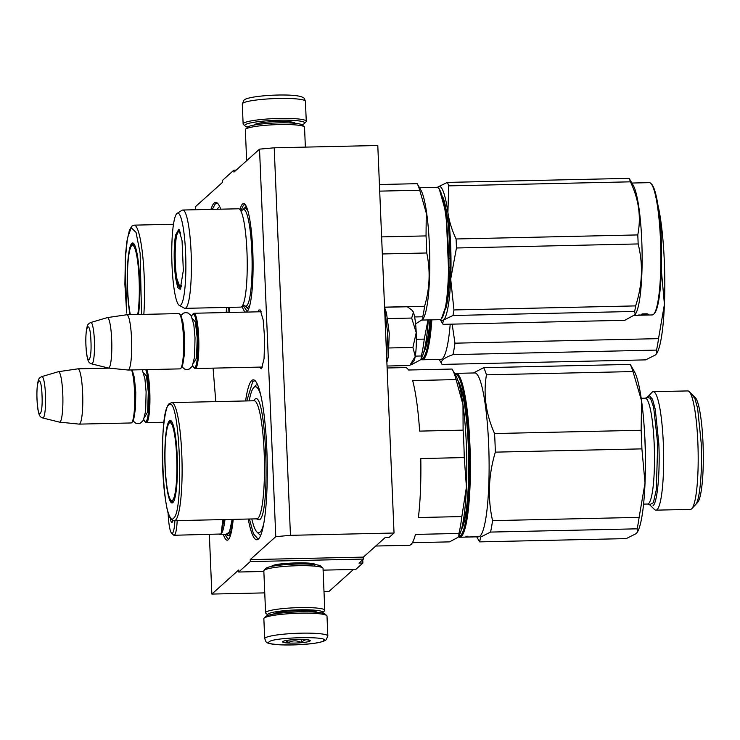 <?xml version="1.0" encoding="UTF-8"?>
<svg xmlns="http://www.w3.org/2000/svg" width="740" height="740" viewBox="0 0 740 740"><rect width="100%" height="100%" fill="white"/><g stroke="black" fill="none" stroke-linecap="round" stroke-linejoin="round"><path stroke-width="1.11" d="M257.936 311.827L258.972 309.958L260.239 310.032L263.19 320.013L264.698 339.336L264.05 358.715L261.544 368.807L259.167 367.114M236.199 170.098L233.877 170.154L233.96 172.106L259.527 149.147L275.77 536.666L250.203 559.625L250.286 561.586L238.659 572.02L238.576 570.068L211.853 594.072L209.355 534.484M233.877 170.154L222.259 180.588L222.342 182.54L195.61 206.543L195.749 209.735M213.074 368.141L215.793 401.626M239.973 209.559A54.316 8.214 88.7 0 1 242.535 204.009A54.316 8.214 88.7 0 1 244.847 204.148A54.316 8.214 88.7 0 1 252.997 257.65A54.316 8.214 88.7 0 1 247.234 311.466A54.316 8.214 88.7 0 1 247.04 311.651A54.316 8.214 88.7 0 1 246.291 312.086M245.699 312.104A54.316 8.214 88.7 0 1 242.128 306.277M233.211 519.369A54.316 8.214 88.7 0 1 228.457 539.534A54.316 8.214 88.7 0 1 228.262 539.728A54.316 8.214 88.7 0 1 223.36 534.363M245.588 400.96A79.985 12.099 88.7 0 1 251.739 380.545A79.985 12.099 88.7 0 1 255.152 380.749A79.985 12.099 88.7 0 1 267.159 459.549A79.985 12.099 88.7 0 1 258.667 538.803A79.985 12.099 88.7 0 1 258.38 539.081A79.985 12.099 88.7 0 1 248.214 519.036M210.937 209.392A79.985 12.099 88.7 0 1 214.156 203.093A79.985 12.099 88.7 0 1 217.569 203.287A79.985 12.099 88.7 0 1 220.77 209.179M229.52 307.359A79.985 12.099 88.7 0 1 229.345 312.465M275.77 536.666L290.45 535.325L394.032 533.022L389.24 537.323L385.337 537.416L363.405 557.109L250.203 559.625M290.45 535.325L274.207 147.806L259.527 149.147M394.032 533.022L377.789 145.503L274.207 147.806M353.452 569.467L328.958 591.463L324 591.574M264.754 592.888L211.853 594.072M250.286 561.586L363.488 559.07L358.983 563.112L362.887 563.029L355.764 569.421L323.103 570.142M263.856 571.465L238.659 572.02M271.543 566.415L271.719 566.202C274.522 562.511 320.281 561.494 314.815 565.24M363.488 559.07L363.405 557.109M362.887 563.029L362.748 559.727M212.297 209.365L215.174 204.046L216.7 203.352L218.06 203.833M228.928 538.942L228.17 539.192L224.673 534.336M241.027 210.456L243.543 204.971L245.347 204.721M247.706 310.865L246.947 311.124L243.136 305.333M246.79 400.932L252.756 381.507L254.282 380.813L255.642 381.294M259.139 538.239L257.798 538.776L253.432 533.716L249.417 519.008M247.761 126.956A30.016 3.82 -2.4 0 1 245.032 125.911A30.016 3.82 -2.4 0 1 245.097 124.838A30.016 3.82 -2.4 0 1 278.814 120.222A30.016 3.82 -2.4 0 1 304.529 123.423A30.016 3.82 -2.4 0 1 304.427 123.515A30.016 3.82 -2.4 0 1 301.892 124.69M245.032 125.911L243.405 124.44A31.598 4.024 -2.4 0 1 243.127 123.931A31.598 4.024 -2.4 0 1 243.469 123.303A31.598 4.024 -2.4 0 1 276.945 118.502A31.598 4.024 -2.4 0 1 306.268 121.286A31.598 4.024 -2.4 0 1 306.027 121.813L304.529 123.423M327.839 636.03L327.006 616.068A31.598 4.024 177.6 0 0 326.719 615.56L325.091 614.089A30.016 3.82 177.6 0 0 295.575 611.989A30.016 3.82 177.6 0 0 265.697 616.485A30.016 3.82 177.6 0 0 265.604 616.577L264.097 618.187A31.598 4.024 177.6 0 0 263.856 618.714L264.698 638.676C266.927 642.783 263.708 643.208 279.507 644.799C295.611 645.595 321.937 643.883 326.229 639.684L327.839 636.03A31.598 4.024 177.6 0 0 298.516 633.246A31.598 4.024 177.6 0 0 265.04 638.047A31.598 4.024 177.6 0 0 264.698 638.676M326.719 615.56A31.598 4.024 177.6 0 0 295.649 613.349A31.598 4.024 177.6 0 0 264.208 618.085A31.598 4.024 177.6 0 0 264.097 618.187M323.759 640.655C330.697 635.91 272.662 637.196 269.11 641.876C262.173 646.621 320.198 645.336 323.759 640.655M310.097 640.96A13.829 1.758 177.6 0 0 310.125 640.47A13.829 1.758 177.6 0 0 296.527 639.499A13.829 1.758 177.6 0 0 282.772 641.571A13.829 1.758 177.6 0 0 282.726 641.617A13.829 1.758 177.6 0 0 294.566 643.088A13.829 1.758 177.6 0 0 310.097 640.96M285.89 640.562L287.925 642.838C292.328 640.322 296.832 640.22 301.448 642.542C304.177 639.545 307.017 638.971 309.949 640.822L309.505 640.155M301.448 642.542L301.319 639.416M287.925 642.838L287.814 640.248M322.363 613.044A27.648 3.524 177.6 0 0 322.594 612.868A27.648 3.524 177.6 0 0 322.686 612.776A27.648 3.524 177.6 0 0 299.006 609.834A27.648 3.524 177.6 0 0 267.945 614.08A27.648 3.524 177.6 0 0 267.889 615.079A27.648 3.524 177.6 0 0 268.232 615.31M313.973 611.591A19.943 2.544 177.6 0 0 314.509 611.342M324.462 610.87A29.628 3.774 177.6 0 0 324.564 610.768A29.628 3.774 177.6 0 0 324.786 610.278L323.029 568.394A29.628 3.774 177.6 0 0 322.76 567.922L320.725 566.072A27.648 3.524 177.6 0 0 293.539 564.148A27.648 3.524 177.6 0 0 266.021 568.283A27.648 3.524 177.6 0 0 265.938 568.376A27.648 3.524 177.6 0 0 265.854 568.459M322.76 567.922A29.628 3.774 177.6 0 0 293.632 565.85A29.628 3.774 177.6 0 0 264.152 570.281A29.628 3.774 177.6 0 0 264.06 570.383A29.628 3.774 177.6 0 0 263.829 570.873L265.586 612.757A29.628 3.774 177.6 0 0 265.854 613.229L267.889 615.079M275.918 612.961A19.943 2.544 177.6 0 0 276.473 613.164M324.786 610.278A29.628 3.774 177.6 0 0 297.295 607.67A29.628 3.774 177.6 0 0 265.91 612.165A29.628 3.774 177.6 0 0 265.586 612.757M317.053 612.285A21.922 2.794 177.6 0 0 316.979 612.202A21.922 2.794 177.6 0 0 295.417 610.676A21.922 2.794 177.6 0 0 273.606 613.96A21.922 2.794 177.6 0 0 273.532 614.024A21.922 2.794 177.6 0 0 273.458 614.117M247.373 127.308A27.648 3.524 -2.4 0 1 247.447 127.224A27.648 3.524 -2.4 0 1 247.53 127.132A27.648 3.524 -2.4 0 1 275.049 122.997A27.648 3.524 -2.4 0 1 302.235 124.931L304.279 126.771A29.628 3.774 -2.4 0 1 304.538 127.243L305.37 147.112M246.642 160.719L245.347 129.722A29.628 3.774 -2.4 0 1 245.569 129.232A29.628 3.774 -2.4 0 1 245.661 129.139A29.628 3.774 -2.4 0 1 275.141 124.699A29.628 3.774 -2.4 0 1 304.279 126.771M261.248 311.753L194.01 313.251A27.648 4.181 -91.3 0 1 198.69 337.246A27.648 4.181 88.7 0 1 195.24 368.539A27.648 4.181 88.7 0 1 194.592 368.224L193.815 367.466A26.862 4.061 88.7 0 1 192.705 365.403M194.01 313.251A27.648 4.181 -91.3 0 0 193.381 313.594L192.631 314.389A26.862 4.061 -91.3 0 0 191.623 316.498M192.631 314.389A26.862 4.061 -91.3 0 1 197.793 337.366A26.862 4.061 88.7 0 1 193.815 367.466M180.653 368.539A27.648 4.181 88.7 0 0 183.465 337.579A27.648 4.181 -91.3 0 0 179.431 313.899L180.218 314.667A26.862 4.061 -91.3 0 1 184.131 337.671A26.862 4.061 88.7 0 1 181.393 367.743L180.653 368.539A27.648 4.181 88.7 0 1 180.014 368.881L128.103 370.037A27.648 4.181 88.7 0 1 128.02 370.028L108.456 368.039A25.225 3.811 88.7 0 1 108.373 368.021L91.677 363.895A20.72 3.136 -91.3 0 0 94.387 340.456A20.72 3.136 -91.3 0 0 90.752 322.501L107.254 317.627A25.225 3.811 -91.3 0 1 107.337 317.608L126.79 314.75A27.648 4.181 -91.3 0 1 126.873 314.75A27.648 4.181 -91.3 0 1 131.554 338.735A27.648 4.181 88.7 0 1 128.103 370.037M179.431 313.899A27.648 4.181 -91.3 0 0 178.784 313.594L126.873 314.75M107.337 317.608A25.225 3.811 -91.3 0 1 111.675 339.493A25.225 3.811 88.7 0 1 108.456 368.039M146.816 369.621A27.648 4.181 -91.3 0 1 149.776 391.331A27.648 4.181 88.7 0 1 146.317 422.623A27.648 4.181 88.7 0 1 145.669 422.318L144.892 421.55A26.862 4.061 88.7 0 1 143.791 419.488M145.706 369.639A26.862 4.061 -91.3 0 1 148.879 391.451A26.862 4.061 88.7 0 1 144.892 421.55M143.014 369.704A26.862 4.061 -91.3 0 0 142.7 370.583M132.044 369.945A26.862 4.061 -91.3 0 1 135.217 391.756A26.862 4.061 88.7 0 1 132.478 421.828L131.729 422.623A27.648 4.181 88.7 0 1 131.1 422.966L79.18 424.122A27.648 4.181 88.7 0 1 79.097 424.113L59.533 422.124A25.225 3.811 88.7 0 1 59.45 422.115L42.754 417.98A20.72 3.136 -91.3 0 0 45.473 394.54A20.72 3.136 -91.3 0 0 41.838 376.586L58.331 371.721A25.225 3.811 -91.3 0 1 58.414 371.702L77.876 368.844A27.648 4.181 -91.3 0 1 77.95 368.835A27.648 4.181 -91.3 0 1 82.63 392.82A27.648 4.181 88.7 0 1 79.18 424.122M131.59 369.954A27.648 4.181 -91.3 0 1 134.551 391.664A27.648 4.181 88.7 0 1 131.729 422.623M58.414 371.702A25.225 3.811 -91.3 0 1 62.761 393.578A25.225 3.811 88.7 0 1 59.533 422.124M411.718 309.93L412.476 310.671A25.678 3.885 88.7 0 1 413.41 312.317L411.718 309.93L407.287 306.758L384.569 307.267M386.779 359.899L387.529 332.251L384.596 307.905M386.483 313.039L389.249 333.259L388.324 356.8L386.881 362.369M388.435 347.985L412.911 347.439L416.222 332.658C415.769 323.093 414.835 316.313 413.41 312.317L411.68 318.052L416.222 332.658C416.574 342.315 416.25 350.224 415.251 356.393A25.678 3.885 88.7 0 1 413.605 361.407L411.042 364.136M387.205 318.598L411.68 318.052M387.039 366.022L409.747 365.514L410.256 365.005M409.747 365.514L415.251 356.393L412.911 347.439M171.578 421.347A40.487 6.124 -91.3 0 0 171.014 421.19A40.487 6.124 -91.3 0 0 170.237 421.541A40.487 6.124 -91.3 0 0 169.164 423.215M170.885 500.203A40.487 6.124 -91.3 0 0 172.818 502.146A40.487 6.124 -91.3 0 0 173.363 501.96M172.846 502.59A41.273 6.244 -91.3 0 0 172.994 502.441A41.273 6.244 -91.3 0 0 177.378 461.547A41.273 6.244 -91.3 0 0 171.181 420.884A41.273 6.244 -91.3 0 0 169.423 420.773A41.273 6.244 -91.3 0 0 165.066 467.134A41.273 6.244 -91.3 0 0 172.846 502.59M173.502 518.24C184.482 512.052 179.45 391.867 168.766 405.122C157.787 411.311 162.828 531.505 173.502 518.24M458.745 383.172A74.916 11.331 88.7 0 1 468.596 455.063A74.916 11.331 88.7 0 1 461.945 527.324M458.856 536.019L459.244 535.279A82.945 12.543 -91.3 0 0 466.431 486.994L464.248 457.579L420.792 458.55A88.874 13.44 88.7 0 1 418.387 517.528L461.853 516.566A88.874 13.44 -91.3 0 1 458.902 533.448L415.436 534.419A88.874 13.44 88.7 0 1 410.987 544.501A88.874 13.44 88.7 0 1 409.276 545.278L375.744 546.028M456.108 379.592A88.874 13.44 -91.3 0 0 452.418 369.704L455.683 375.346A82.945 12.543 -91.3 0 1 462.99 404.799L463.101 430.144L419.636 431.115A88.874 13.44 88.7 0 0 412.652 380.564L456.108 379.592L462.99 404.799A82.945 12.543 -91.3 0 1 466.431 486.994L461.853 516.566M458.902 533.448L458.837 536.065L457.588 537.591L449.513 541.874L412.393 542.707M464.248 457.579A88.874 13.44 -91.3 0 0 463.101 430.144M452.418 369.704A88.874 13.44 -91.3 0 0 452.011 369.047L408.545 370.009A88.874 13.44 88.7 0 0 405.326 367.577L387.122 367.983M263.671 524.04A73.075 11.054 -91.3 0 1 260.045 532.19A73.075 11.054 88.7 0 1 256.928 532.005A73.075 11.054 88.7 0 1 251.813 518.953M249.186 400.877A73.075 11.054 88.7 0 1 253.718 387.612A73.075 11.054 88.7 0 1 253.977 387.353A73.075 11.054 -91.3 0 1 260.804 395.271M253.617 400.784L254.495 399.683C265.845 385.632 271.192 513.245 259.527 519.859L256.243 518.851M630.554 364.959L630.23 364.413L483.664 367.678L473.387 372.979M492.553 520.636L639.12 517.371A90.853 13.745 88.7 0 1 637.121 528.823L490.555 532.079A90.853 13.745 88.7 0 0 492.553 520.636C487.521 497.937 488.446 475.099 495.338 452.14A90.853 13.745 88.7 0 0 494.56 433.538C485.893 414.104 483.183 394.531 486.448 374.829L633.005 371.572L641.571 400.821A82.945 12.543 88.7 0 1 645.021 483.026L641.904 448.875L495.338 452.14M494.56 433.538L641.127 430.273A90.853 13.745 88.7 0 1 641.904 448.875M641.127 430.273L641.571 400.821A82.945 12.543 88.7 0 0 634.273 371.378L630.406 364.7M639.12 517.371L645.021 483.026A82.945 12.543 88.7 0 1 637.834 531.302A82.945 12.543 88.7 0 1 637.519 531.866M636.252 533.54A82.945 12.543 88.7 0 1 636.178 533.614L637.408 532.088L637.121 528.823M468.642 474.072A90.853 13.745 -91.3 0 0 468.679 474.645M467.55 497.474L467.578 498.085M636.104 533.679A82.945 12.543 -91.3 0 0 636.178 533.614L626.216 538.609L479.649 541.874L480.593 537.074L490.555 532.079M458.005 380.795A76.433 11.562 88.7 0 1 468.309 445.221A76.433 11.562 88.7 0 1 461.316 529.729M455.017 374.19A81.169 12.275 88.7 0 1 469.179 448.995A81.169 12.275 88.7 0 1 460.437 535.76A81.169 12.275 -91.3 0 1 458.596 536.454M458.338 536.805A81.964 12.395 -91.3 0 0 459.67 537.24A81.964 12.395 -91.3 0 0 461.251 536.528A81.964 12.395 88.7 0 0 470.104 449.744A81.964 12.395 88.7 0 0 456.025 373.358L474.766 372.942A81.964 12.395 88.7 0 1 488.835 449.319A81.964 12.395 88.7 0 1 479.992 536.112A81.964 12.395 -91.3 0 1 478.41 536.824L469.465 536.962M454.795 373.802A81.964 12.395 88.7 0 1 456.025 373.358M483.664 367.678A90.853 13.745 88.7 0 1 486.448 374.829M630.23 364.413A90.853 13.745 88.7 0 1 633.005 371.572M691.808 508.667L697.58 502.488A53.123 8.038 88.7 0 0 703 443.001A53.123 8.038 -91.3 0 0 695.249 397.51L689.199 391.589A59.246 8.963 -91.3 0 1 697.848 442.335A59.246 8.963 88.7 0 1 691.808 508.667A59.246 8.963 88.7 0 1 690.457 509.388L655.908 510.156A59.246 8.963 88.7 0 1 654.521 509.49L649.646 504.726M689.199 391.589A59.246 8.963 -91.3 0 0 687.821 390.924L653.272 391.691A59.246 8.963 -91.3 0 0 651.912 392.422L647.26 397.399L645.225 398.194A52.928 8.011 -91.3 0 1 654.188 444.12A52.928 8.011 -91.3 0 1 647.583 504.023L649.655 504.726L653.374 502.691L656.315 489.769L657.703 443.861L653.679 407.5L650.534 398.314L647.26 397.399M655.908 510.156A59.246 8.963 88.7 0 0 663.308 443.103A59.246 8.963 -91.3 0 0 653.272 391.691M462.371 527.648L461.825 527.824M462.602 527.084L462.065 527.093M461.825 527.842A81.169 12.275 -91.3 0 0 462.019 528.434M473.147 536.861L469.216 536.981M473.147 536.916L470.39 536.926M472.731 536.953L469.697 536.953M468.217 537.046L470.39 536.981M459.67 537.24L465.136 537.12A81.964 12.395 -91.3 0 0 465.589 537.055L468.457 536.972M466.579 537.009L468.032 537.055A81.964 12.395 -91.3 0 1 468.022 537.055L465.321 537.111M468.032 537.055A81.964 12.395 -91.3 0 0 468.346 537.027L466.866 537.064M466.209 536.935L467.717 536.833L466.209 536.861M695.332 504.874C699.716 501.72 702.51 471.944 701.168 442.77L697.635 408.415L694.832 398.277L691.808 394.79M649.452 395.733L652.486 399.212L655.279 409.359L658.822 443.704C660.154 472.888 657.361 502.663 652.985 505.818M172.549 500.305A38.97 5.892 88.7 0 1 171.255 500.49A38.97 5.892 88.7 0 1 165.057 462.546A38.97 5.892 88.7 0 1 169.312 423.067A38.97 5.892 -91.3 0 1 169.525 422.901A38.97 5.892 -91.3 0 1 176.694 457.264A38.97 5.892 -91.3 0 1 172.549 500.305M175.574 277.851C173.743 262.117 173.715 247.9 175.482 235.209L178.849 229.233L182.059 240.75L183.335 270.544L180.19 289.331L177.73 287.555L175.574 277.851M180.56 288.822L176.435 277.352C174.659 262.025 174.631 248.178 176.351 235.82L179.246 229.733M419.543 187.766L436.933 187.377A66.165 10.009 88.7 0 1 438.478 188.126L439.255 188.885L446.155 213.638L448.893 277.685L446.47 304.547L441.392 318.857A66.165 10.009 88.7 0 1 439.875 319.671L422.337 320.059M438.478 188.126A66.165 10.009 88.7 0 1 445.452 213.176A66.165 10.009 88.7 0 1 441.392 318.857M379.426 184.519L417.175 183.677L420.894 190.106A66.165 10.009 88.7 0 1 426.721 213.592A66.165 10.009 -91.3 0 1 423.733 317.664L422.929 319.208M381.627 236.893L426.036 235.912L426.259 213L419.728 190.245L379.703 191.133M414.622 316.951L422.753 316.766A73.075 11.054 -91.3 0 0 424.584 306.258L384.569 307.156M422.753 316.766L422.901 319.264L415.593 323.87M382.339 253.968L426.749 252.978C430.504 270.637 429.783 288.397 424.584 306.258M426.749 252.978A73.075 11.054 -91.3 0 0 426.036 235.912M417.175 183.677A73.075 11.054 88.7 0 1 419.728 190.245M184.982 308.349L240.805 307.109A49.173 7.437 -91.3 0 0 243.09 304.565A49.173 7.437 -91.3 0 0 244.959 227.957A49.173 7.437 88.7 0 0 241.009 211.224A49.173 7.437 88.7 0 0 238.622 208.782L182.799 210.021A49.173 7.437 88.7 0 1 189.135 229.197A49.173 7.437 -91.3 0 1 191.04 280.821A49.173 7.437 -91.3 0 1 184.982 308.349A49.173 7.437 -91.3 0 1 184.325 308.173L179.219 305.333A46.213 6.993 -91.3 0 0 185.435 281.45A46.213 6.993 -91.3 0 0 183.742 231.111A46.213 6.993 88.7 0 0 177.174 213.296L182.142 210.234A49.173 7.437 88.7 0 1 182.799 210.021M177.174 213.296A46.213 6.993 88.7 0 0 172.004 240.824A46.213 6.993 88.7 0 0 173.891 287.481A46.213 6.993 -91.3 0 0 179.219 305.333M249.889 304.963L247.484 307.766L245.486 306.11M245.255 207.829L247.789 210.521M453.472 312.826A75.045 11.35 -91.3 0 0 453.944 309.94L635.632 305.897A75.045 11.35 88.7 0 1 635.17 308.784A75.045 11.35 -91.3 0 1 634.67 311.447L635.253 314.537L624.81 320.3L443.112 324.342L442.622 323.667L443.538 320.013L452.973 315.49A75.045 11.35 -91.3 0 0 453.472 312.826M653.744 314.13L654.484 313.335A65.37 9.888 -91.3 0 0 658.693 300.57A65.37 9.888 88.7 0 0 660.755 232.425A65.37 9.888 88.7 0 0 651.607 184.167L650.83 183.4A66.165 10.009 88.7 0 1 660.089 232.249A66.165 10.009 88.7 0 1 657.999 301.208A66.165 10.009 -91.3 0 1 653.744 314.13A66.165 10.009 -91.3 0 1 652.227 314.944L645.197 315.101A66.165 10.009 -91.3 0 0 645.215 315.101L637.621 315.268M440.402 319.569A67.146 10.157 -91.3 0 0 443.538 320.013A67.146 10.157 -91.3 0 0 450.697 279.063A67.146 10.157 88.7 0 0 447.904 212.519L448.745 185.87A75.045 11.35 88.7 0 0 447.395 182.401L437.96 186.924A67.146 10.157 88.7 0 1 447.904 212.519C449.097 221.029 451.816 229.844 456.081 238.974A75.045 11.35 88.7 0 1 456.46 247.983L638.158 243.941C643.264 264.457 642.431 285.113 635.632 305.897M453.944 309.94L450.697 279.063L456.46 247.983M437.442 187.451L437.96 186.924A67.146 10.157 -91.3 0 0 437.46 187.46M447.395 182.401L629.093 178.358A75.045 11.35 88.7 0 1 630.434 181.827C638.833 199.393 641.284 217.097 637.778 234.922A75.045 11.35 88.7 0 1 638.158 243.941M629.611 179.099L629.093 178.358M448.745 185.87L630.434 181.827M456.081 238.974L637.778 234.922M443.094 197.626A60.634 9.167 88.7 0 1 447.386 301.504A60.634 9.167 88.7 0 1 445.582 309.163M449.152 267.445L449.976 267.427M449.152 258.427L449.994 258.408M635.299 314.454L636.086 312.937A66.165 10.009 -91.3 0 0 639.268 301.633A66.165 10.009 88.7 0 0 641.562 236.356A66.165 10.009 88.7 0 0 633.255 185.379L629.574 179.043M452.973 315.49L634.67 311.447M631.895 183.039L649.285 182.651A66.165 10.009 88.7 0 1 650.83 183.4M643.005 314.343L641.71 314.371M640.489 315.027L645.447 315.074L643.032 315.074L643.005 314.287A65.37 9.888 -91.3 0 0 643.375 314.111M643.032 315.074A66.165 10.009 -91.3 0 0 644.207 314.186L642.033 313.973A66.165 10.009 -91.3 0 1 640.859 315.036L638.666 314.972L640.489 315.185M644.707 315.111L645.215 315.101M646.668 314.334A66.165 10.009 -91.3 0 1 645.493 315.064L643.328 315.055A66.165 10.009 -91.3 0 0 644.503 314.149L642.08 313.908L647.084 313.797L648.915 314.491L646.668 314.334L646.649 313.806M645.493 315.064L645.474 314.278A65.37 9.888 -91.3 0 0 646.362 313.806M645.474 314.278L644.392 314.278M180.967 287.98L179.811 287.546A28.333 4.283 -91.3 0 1 176.481 276.566A28.333 4.283 88.7 0 1 175.334 247.78A28.333 4.283 88.7 0 1 178.553 231.047A28.333 4.283 88.7 0 1 180.625 233.248M179.811 287.546A28.333 4.283 -91.3 0 0 181.781 285.252M224.044 519.573L220.992 534.012L174.057 535.27A25.28 3.82 -91.3 0 0 177.193 520.618M221.464 531.218L222.86 519.6M170.265 517.621A11.849 1.794 -91.3 0 0 170.302 517.852A11.849 1.794 -91.3 0 0 171.828 522.468A11.849 1.794 -91.3 0 0 172.809 520.312M168.072 512.034A23.301 3.524 -91.3 0 0 171.513 533.077A23.301 3.524 -91.3 0 0 174.908 520.664M171.513 533.077L173.465 534.983A25.28 3.82 -91.3 0 0 174.057 535.27M219.216 534.262L227.088 534.28A48.387 7.317 -91.3 0 0 232.018 519.397M225.941 534.308L229.437 532.19L232.147 519.388M429.977 319.893A74.916 11.331 88.7 0 1 424.362 349.863M416.37 339.281L424.27 339.105L427.998 319.939M415.297 356.125L421.319 355.986L421.254 358.604L420.006 360.13L411.93 364.422L410.774 364.441M421.273 358.558L421.661 357.818A82.945 12.543 -91.3 0 0 428.293 319.93M421.319 355.986A88.874 13.44 -91.3 0 0 424.27 339.105M133.996 243.886A40.487 6.124 -91.3 0 0 133.431 243.728A40.487 6.124 -91.3 0 0 132.654 244.089A40.487 6.124 -91.3 0 0 131.572 245.791M138.454 314.491A41.273 6.244 -91.3 0 0 139.259 272.079A41.273 6.244 -91.3 0 0 133.598 243.423A41.273 6.244 -91.3 0 0 131.84 243.321A41.273 6.244 -91.3 0 0 127.326 271.867A41.273 6.244 -91.3 0 0 130 314.676M141.534 314.417L140.138 253.284L136.049 232.416L131.184 227.661L127.447 238.215L125.208 260.064L126.697 313.075L124.894 284.317L125.412 255.864L126.808 241.749L129.417 230.168L131.812 226.144L134.19 225.145A59.052 8.936 -91.3 0 1 142.626 254.911A59.052 8.936 -91.3 0 1 143.838 314.371M228.327 307.387L228.04 312.493M429.968 320.022L429.996 320.624M657.943 205.128A82.945 12.543 88.7 0 1 660.977 222.093L658.804 211.131M439.153 359.409L442.067 364.413L645.622 359.881L655.585 354.886L656.824 353.368L656.528 350.094L452.973 354.627A90.853 13.745 -91.3 0 0 454.971 343.175L452.159 324.148M442.067 364.413C439.745 361.277 443.371 358.021 452.973 354.627M656.528 350.094A90.853 13.745 -91.3 0 0 658.526 338.643L454.971 343.175M656.824 353.368L657.24 352.573A82.945 12.543 -91.3 0 0 664.428 304.297L661.347 270.294M658.526 338.643L664.428 304.297A82.945 12.543 -91.3 0 0 660.977 222.093L661.338 245.31M430.06 319.893A76.433 11.562 88.7 0 1 427.859 338.411A76.433 11.562 88.7 0 1 423.733 352.268M421.014 359.002A81.169 12.275 -91.3 0 0 430.911 319.874M420.755 359.344A81.964 12.395 -91.3 0 0 422.087 359.788A81.964 12.395 -91.3 0 0 431.827 319.846M422.087 359.788L440.827 359.372A81.964 12.395 -91.3 0 0 450.207 324.185M426.249 344.683A81.169 12.275 -91.3 0 0 426.397 345.266M426.138 345.09A81.964 12.395 -91.3 0 0 426.286 345.691M424.991 349.706L424.436 349.715M424.695 350.409L424.233 350.418M427.008 341.649A81.169 12.275 -91.3 0 0 427.128 342.185M130.351 314.667A38.97 5.892 88.7 0 1 127.456 273.809A38.97 5.892 88.7 0 1 131.748 245.606A38.97 5.892 -91.3 0 1 131.96 245.449A38.97 5.892 -91.3 0 1 138.5 269.489A38.97 5.892 -91.3 0 1 137.733 314.509M295.084 123.293A20.341 2.59 177.6 0 0 276.075 121.536A20.341 2.59 177.6 0 0 254.662 124.625A20.341 2.59 177.6 0 0 254.44 124.995M243.127 123.931L242.285 103.97A31.598 4.024 -2.4 0 1 242.628 103.341A31.598 4.024 -2.4 0 1 276.103 98.54A31.598 4.024 -2.4 0 1 305.426 101.325L306.268 121.286M285.677 612.6A18.759 2.387 -2.4 0 1 304.75 611.804M192.502 318.718L195.379 321.937L197.21 337.884L196.526 357.975L193.492 363.146M85.96 345.488C86.71 367.234 92.001 362.489 90.937 341.029C90.188 319.282 84.906 324.028 85.96 345.488M143.588 372.803L146.455 376.031L148.296 391.969L147.612 412.06L144.578 417.231M37.046 399.582C37.796 421.319 43.077 416.574 42.014 395.114C41.264 373.367 35.983 378.112 37.046 399.582M174.399 520.673A59.052 8.936 -91.3 0 0 175.537 520.155A59.052 8.936 -91.3 0 0 181.911 457.635A59.052 8.936 -91.3 0 0 171.773 402.597L169.395 403.605C165.122 405.27 161.487 434.454 162.476 461.779C162.893 478.688 164.169 492.942 166.306 504.523C168.738 519.813 173.789 521.358 174.399 520.673L256.789 518.842A59.052 8.936 88.7 0 0 257.909 518.324A59.052 8.936 88.7 0 0 264.282 455.794A59.052 8.936 88.7 0 0 254.135 400.766L171.773 402.597M644.66 434.833A52.928 8.011 -91.3 0 1 645.197 444.315A52.928 8.011 88.7 0 1 645.391 467.44M240.371 210.16L242.544 210.114A48.322 7.308 88.7 0 1 249.88 228.364A48.322 7.308 -91.3 0 1 251.563 282.356A48.322 7.308 -91.3 0 1 244.672 305.601L242.489 305.648M220.058 534.437A48.387 7.317 -91.3 0 0 220.992 534.012A48.387 7.317 -91.3 0 0 224.997 519.554M225.7 534.308L227.901 535.64A49.765 7.53 -91.3 0 0 233.091 519.369M226.505 307.433A59.052 8.936 88.7 0 1 226.2 312.539M242.285 103.97L243.895 100.316C245.162 97.477 265.29 94.859 283.522 94.998C293.771 95.053 300.301 95.904 303.104 97.532C303.641 97.199 304.418 98.466 305.426 101.325M312.909 563.704L312.937 564.389M273.522 565.36L273.55 566.035M313.954 611.249L313.991 612.054M276.464 612.822L276.492 613.627M265.938 568.376L264.06 570.383M322.686 612.776L324.564 610.768M247.447 127.224L245.569 129.232M262.478 367.04L195.24 368.539M90.752 322.501C88.458 323.565 87.255 324.999 87.126 326.821C86.034 330.937 85.636 337.19 85.923 345.571C87.32 363.146 88.717 362.526 91.677 363.895M163.993 422.235L146.317 422.623M193.057 366.272L192.252 366.291M109.381 368.132L77.95 368.835M41.838 376.586C39.544 377.65 38.332 379.093 38.203 380.906C37.12 385.022 36.713 391.275 37 399.656C38.397 417.231 39.803 416.611 42.754 417.98M386.585 313.307L384.587 307.618M142.21 369.723L144.911 378.806L146.113 391.867L145.651 411.042L143.347 420.348L140.461 423.114L138.158 423.659L135.836 423.225L133.034 420.94M133.459 375.236C133.894 374.052 134.662 379.74 135.772 392.302L135.503 408.415L134.347 415.251M180.81 315.527L183.474 313.131L185.768 312.585L188.182 313.048L191.114 315.601L193.834 324.721L195.027 337.782L194.565 356.948L192.271 366.263L189.385 369.019L187.081 369.565L184.76 369.14L181.947 366.855M182.373 321.151C182.808 319.967 183.585 325.656 184.686 338.217L184.427 354.331L183.27 361.166M256.928 532.005L260.582 535.584M253.718 387.612L256.299 384.846M637.834 531.302L637.418 532.097M643.56 504.116L647.583 504.023M641.21 398.277L645.225 398.194M476.736 536.861L479.474 541.578M467.957 536.851L467.93 536.065M465.978 536.916L465.95 536.13M171.255 500.49L173.669 501.452M171.893 421.837L169.525 422.901M244.672 305.601L248.501 309.357M242.544 210.114L245.578 206.876M440.272 319.606L442.511 323.473M634.689 315.332L637.51 315.277M178.553 231.047L179.691 230.547M230.408 535.584L227.901 535.64M173.493 224.266L134.19 225.145M216.968 209.263L218.716 207.385M134.31 244.385L131.96 245.449"/></g></svg>
